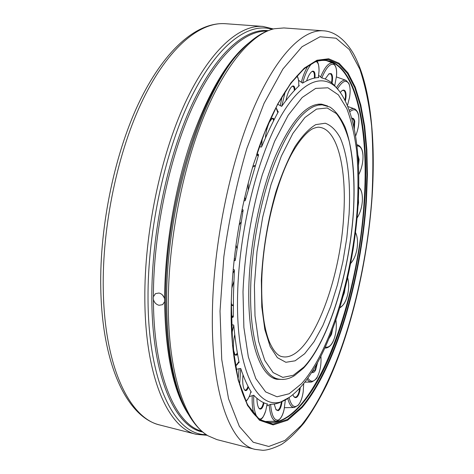 <?xml version="1.0" encoding="UTF-8"?>
<svg xmlns="http://www.w3.org/2000/svg" width="474" height="474" viewBox="0 0 474 474"><rect width="100%" height="100%" fill="white"/><g stroke="black" fill="none" stroke-linecap="round" stroke-linejoin="round"><path stroke-width="0.71" d="M207.197 435.292L196.42 434.362C168.732 428.573 145.103 378.068 144.837 298.466C144.38 233.35 160.449 156.23 184.925 103.368C209.49 50.416 239.37 24.571 262.857 26.42L273.362 28.961M153.256 298.057L153.404 296.712L155.496 293.631L159.015 293.027C161.907 293.809 163.761 295.776 164.585 298.928L164.585 301.689L162.623 304.658L159.033 305.28C156.142 304.498 154.269 302.56 153.41 299.455L153.256 298.057M319.334 60.791C323.766 59.991 327.925 60.429 331.818 62.1C358.042 73.666 368.654 135.297 364.139 201.231C358.498 299.45 316.863 417.126 273.148 422.411C268.924 422.761 264.836 421.854 260.89 419.691M366.402 201.1C361.052 280.087 335.622 367.925 302.051 407.575L287.599 420.26L273.154 424.894L259.485 420.248L247.505 405.442L238.209 380.249L232.538 345.38L231.294 300.836C232.835 254.307 240.253 208.732 253.554 164.111L265.002 131.47L277.693 104.037L290.983 82.766L304.243 68.149L316.952 60.245L328.672 58.782L339.088 63.226L347.993 72.919L355.251 87.121L360.815 105.098L364.678 126.12L366.858 149.529L367.415 174.71L366.402 201.1M255.202 449.399L216.879 439.599L207.962 435.772C185.405 422.808 167.997 373.891 168.276 303.159C168.365 242.078 182.152 170.071 203.565 117.315C225.061 64.535 251.913 33.838 274.245 28.748L283.914 27.948L323.369 30.81C302.702 29.157 275.619 55.968 252.547 110.762C229.552 165.467 213.442 245.165 212.393 311.981C210.847 393.693 230.802 444.511 255.202 449.399L262.762 450.3C267.277 450.264 273.433 448.351 281.23 444.571C287.866 440.352 295.515 433.1 304.172 422.808C312.129 411.722 319.66 399.031 326.764 384.722C351.056 332.92 367.463 262.566 372.12 196.663C375.864 139.06 370.585 85.047 353.568 53.858C343.792 37.179 332.381 31.148 323.369 30.81M164.217 297.672L162.499 294.988M316.525 109.103L304.889 117.534L292.908 133.372L281.337 156.142L270.992 184.706L262.667 217.288L257.003 251.629L254.402 285.271L255 315.838L258.608 341.387L264.836 360.542L273.113 372.582L282.806 377.381L293.299 375.289L304.018 366.965C329.246 339.87 349.64 271.715 353.45 210.835C354.819 184.469 353.438 161.415 349.297 141.673C346.014 129.734 341.713 120.378 336.392 113.6L327.184 107.971L316.525 109.103M356.809 144.866L358.551 145.305C361.348 147.094 362.829 150.548 362.995 155.668C363.131 162.227 361.727 168.548 358.777 174.628M356.946 145.98C360.524 145.802 362.539 149.055 362.989 155.75C363.12 162.274 361.715 168.56 358.777 174.616M357.84 155.081L359.073 159.501L358.48 165.183M358.362 162.831L358.516 159.608L357.953 156.527M349.231 110.395C351.145 108.783 352.881 108.256 354.434 108.813L354.913 109.038C358.237 111.491 358.439 114.933 358.575 115.342C359.541 121.676 358.54 128.608 355.571 136.139C358.528 128.596 359.529 121.741 358.587 115.561C357.112 109.411 354.161 108.173 349.729 111.84M351.696 118.21C353.219 117.931 354.238 118.968 354.748 121.332L354.291 129.088M354.013 127.743L354.096 121.131L353.272 119.282L351.767 118.47M336.504 87.69C339.959 81.907 343.123 79.46 345.984 80.337L348.817 83.359C350.292 86.843 350.529 91.553 349.522 97.478L347.412 105.661M337.494 88.851C342.346 80.995 346.156 79.342 348.923 83.886C350.286 87.038 350.487 91.565 349.522 97.478M340.273 92.43L342.003 90.676C343.484 89.699 344.616 89.965 345.392 91.476C346.322 93.674 346.298 96.862 345.327 101.039M344.93 100.233C345.7 96.518 345.664 93.686 344.823 91.743C344.124 90.374 343.111 90.072 341.784 90.836M320.602 76.972C324.85 66.899 328.915 62.26 332.795 63.054L333.335 63.344M321.805 77.932C326.189 67.498 330.277 63.048 334.069 64.582C336.161 66.253 336.955 70.176 336.463 76.355L334.709 85.717M325.2 78.998L328.986 73.79L331.125 73.553C332.665 74.892 332.961 78.086 332.025 83.146M331.504 82.713C332.315 78.05 332.001 75.099 330.562 73.879L328.737 73.968M301.292 82.304C302.999 75.881 305.209 70.46 307.916 66.04M302.661 83.069C304.983 74.4 307.958 67.966 311.584 63.765M316.336 61.638C318.25 62.621 319.156 65.738 319.038 70.987L318.344 77.594M306.631 80.876C308.224 76.077 310.002 72.949 311.957 71.503L312.591 71.189C314.546 70.869 315.334 73.132 314.967 77.985M314.327 78.115C314.695 73.423 313.93 71.23 312.046 71.544L311.691 71.693M280.223 105.767L282.107 96.489M281.752 106.247L285.295 91.352M296.7 76.195C297.974 77.185 298.667 79.543 298.78 83.282L298.738 86.12M285.887 100.612C287.137 94.634 288.915 90.161 291.22 87.192L292.251 86.25C293.874 85.344 294.781 86.552 294.964 89.876M294.318 90.564C294.236 87.252 293.447 85.883 291.966 86.458M260.001 146.662L260.03 144.611M261.66 146.685L262.14 138.894M275.767 107.924C276.798 108.493 277.486 110.075 277.817 112.682L275.992 107.497M265.428 138.011C265.855 132.406 267.164 127.156 269.362 122.256L271.999 118.512C272.977 117.89 273.676 118.304 274.108 119.75M273.599 120.752C273.273 119.027 272.639 118.358 271.703 118.743M245.348 200.182L244.768 197.131M256.535 154.743L258.253 155.893M248.198 189.499L248.252 182.917M252.506 167.606L253.987 165.758L255.154 165.622M254.899 166.451L253.685 166.007M242.054 209.615L243.097 209.929M235.3 260.315L234.085 260.427M235.412 259.45L234.31 258.377M241.604 211.831L242.972 210.995M236.917 248.287L235.993 244.957M239.092 225.186L240.999 222.128M236.953 248.044L236.644 247.837M231.431 327.51L232.177 324.986M238.932 361.555C237.741 364.174 236.538 365.614 235.305 365.881M231.727 333.708L233.765 325.431M237.521 353.989C236.603 355.393 235.762 355.624 234.98 354.676L233.7 350.701C233.084 345.528 233.427 340.16 234.743 334.597M237.332 352.881C236.437 354.57 235.584 355.067 234.772 354.362M238.072 378.981L239.157 368.594M250.936 391.536L249.976 394.664C248.672 398.273 247.238 400.352 245.674 400.897M239.613 384.681L240.756 368.588M248.453 387.139C247.197 390.458 245.911 391.406 244.59 389.978L244.021 389.012C242.712 385.676 242.374 380.972 243.014 374.893M248.032 386.328C246.883 389.628 245.668 390.748 244.388 389.693M253.851 413.713C252.435 408.748 251.895 402.716 252.245 395.624M267.17 403.949L265.718 410.804C264.089 416.136 262.146 418.892 259.888 419.063M256.819 416.699C254.348 412.03 253.335 404.897 253.78 395.304M264.042 402.853C262.904 407.64 261.447 409.666 259.669 408.938L259.017 408.339C257.672 406.437 256.973 403.084 256.92 398.279M258.828 408.078L259.26 408.434C260.967 409.133 262.371 407.184 263.467 402.592M277.183 420.983L276.318 421.173C272.485 420.758 270.103 415.343 269.167 404.92M285.378 399.819L284.122 409.412C282.688 415.384 280.732 418.933 278.25 420.053C274.15 420.693 271.596 415.461 270.601 404.375M282.012 401.632C281.349 406.733 280.075 409.755 278.191 410.703L276.069 409.82L274.191 404.109M275.898 409.577L277.758 410.223C279.506 409.364 280.709 406.603 281.378 401.928M303.704 383.727L303.206 391.773C302.341 397.769 300.67 402.272 298.193 405.264L294.283 407.504C291.421 407.456 289.253 404.411 287.771 398.367M303.206 391.773C302.311 397.745 300.717 402.1 298.43 404.837C294.425 408.547 291.297 406.111 289.057 397.532M300.255 387.72C299.87 391.856 298.916 394.836 297.394 396.679C296.12 398.006 294.911 397.935 293.762 396.471L292.849 394.741M293.607 396.246C294.674 397.461 295.782 397.461 296.937 396.246C298.288 394.641 299.183 392.028 299.615 388.407M320.934 356.282C321.408 364.21 320.223 371.053 317.379 376.824C317.195 378.317 315.293 380.047 311.679 382.003L309.285 381.606L307.028 379.425M320.934 356.288C321.396 364.21 320.234 370.994 317.45 376.64C314.191 382.133 311.009 382.654 307.916 378.205M317.491 362.841L315.56 370.141C314.386 372.22 313.13 372.991 311.797 372.463M311.987 372.167L315.08 369.785L316.792 364.109M335.894 319.986C336.807 326.545 336.196 332.932 334.051 339.147C332.244 344.195 329.679 347.146 326.349 347.987L324.921 347.946M335.888 319.997C336.801 326.527 336.196 332.884 334.069 339.076C331.604 345.333 328.695 347.963 325.354 346.986M332.647 329.116L331.48 334.49L329.057 338.335M329.685 336.783L331.753 331.504M347.649 277.8C349.054 283.067 348.994 288.933 347.466 295.397C345.7 301.92 343.182 305.931 339.905 307.43M344.93 289.217L344.331 292.849L343.093 296.25M355.488 232.627C357.479 236.567 358 241.858 357.046 248.5C355.909 255.101 353.776 260.036 350.659 263.313M353.77 245.135L352.863 250.876M234.067 260.57L235.116 260.623M318.895 104.126L320.027 104.493M274.221 378.453L275.412 378.465M233.184 269.362L234.429 269.913L233.463 294.081L233.303 316.869L232.781 317.373L231.176 317.586M231.342 325.081L233.178 324.856L233.741 325.188C235.104 339.224 236.893 351.655 239.121 362.486L238.161 363.102M235.951 369.359L240.715 368.464C244.015 378.246 247.535 386.126 251.285 392.099L250.645 392.579M249.182 396.655L253.714 395.233C258.354 400.044 262.987 402.983 267.609 404.055L267.105 404.393M266.868 405.845L270.494 404.375L274.896 403.99L279.216 402.817L289.128 397.485C325.715 371.948 352.958 283.653 358.012 205.787C360.939 157.249 355.814 113.037 339.07 90.807C324.625 71.852 301.197 79.069 278.884 119.744C256.63 160.2 239.044 232.675 237.628 293.767C235.234 378.886 262.312 417.902 289.128 397.485M327.653 106.004L321.692 104.173C306.785 103.101 291.344 120.432 275.382 156.165C260.593 191.496 250.136 242.09 248.897 285.567C247.173 340.243 259.948 376.392 276.887 379.295L283.126 379.449M339.07 90.807L333.969 84.959C330.461 81.362 326.373 79.01 321.704 77.908L318.682 75.354M318.427 77.084L318.806 77.582C313.984 77.635 308.574 79.484 302.578 83.122L298.531 80.26M298.78 84.97L299.248 85.652C293.75 90.682 287.896 97.585 281.675 106.36L277.711 104.239M277.515 110.91L278.279 111.828C272.769 121.919 267.194 133.621 261.559 146.922L260.919 147.082L259.397 146.389M256.902 153.641L258.229 154.269L258.573 154.909L245.218 200.686L243.926 200.858M242.096 209.413L243.121 210.189L235.305 260.291L234.049 260.724M233.285 305.813L232.076 305.357L231.241 303.064M233.291 304.895L231.875 305.025M233.291 315.826L231.164 316.644M232.829 273.451L234.399 270.399M231.804 288.287L233.878 281.325M358.391 198.962L358.557 202.706L357.971 206.504M358.771 187.544C361.484 189.796 362.681 194.299 362.355 201.047C361.822 207.659 360.056 213.318 357.064 218.01M225.363 23.7C197.771 21.845 165.93 48.117 140.571 99.344C115.283 150.661 99.416 225.15 100.778 288.625C102.271 366.124 127.536 417.499 160.011 425.048C130.38 418.726 104.612 368.452 103.285 290.153C101.946 226.092 117.979 150.554 143.308 98.811C168.72 46.991 200.224 21.739 225.363 23.7L262.857 26.42M206.113 434.569C175.807 435.452 148.208 384.87 148.018 298.43C147.586 230.234 165.426 149.144 191.668 96.489C217.987 43.697 248.992 22.035 272.112 29.299M268.148 30.644C245.271 28.126 215.943 53.112 191.697 105.21C167.535 157.226 151.526 233.558 151.828 298.028C151.905 377.34 175.362 427.24 202.783 432.039M153.404 296.712C153.357 233.516 168.845 159.175 192.248 107.717C215.735 56.193 244.323 30.289 267.01 31.106M231.294 300.664L231.259 302.317C229.523 366.888 243.624 410.946 261.156 419.84C283.091 431.595 309.101 403.504 328.417 359.517C347.78 314.943 360.951 256.167 364.678 201.266C370.141 125.266 354.469 54.498 319.636 60.731C301.257 63.599 275.827 96.631 257.163 152.853M253.507 164.277L264.901 131.825L277.533 104.541L290.763 83.388L303.964 68.854L316.62 60.986L328.292 59.523L338.673 63.943L347.543 73.583L354.783 87.714L360.335 105.601L364.192 126.534L366.372 149.843L366.929 174.924L365.928 201.207C360.607 279.915 335.242 367.451 301.784 406.882L287.38 419.49L272.988 424.076L259.373 419.419L247.44 404.648L238.185 379.544L232.544 344.823L231.3 300.54M371.936 196.941C365.863 283.665 338.442 379.769 301.18 425.504L285.052 440.382L268.776 446.472L253.205 442.23L239.394 426.47L228.521 398.705L221.743 359.576L220.019 311.11L223.835 256.73C229.12 218.893 236.804 182.78 246.889 148.392L264.024 103.421L282.913 69.02L302.009 46.748L320.033 36.765L336.03 38.21L349.397 49.592L359.825 69.174C365.318 85.628 369.252 104.612 371.622 126.114C373.151 148.587 373.251 172.192 371.936 196.941M183.817 405.335L182.579 402.622C171.588 378.584 165.924 344.628 165.574 300.765C164.62 205.568 201.124 90.173 239.66 52.128L241.693 49.948C202.765 88.324 165.71 205.544 166.647 302.151C166.99 346.654 172.714 381.049 183.817 405.335C190.459 419.786 198.511 429.936 207.962 435.772M164.585 301.689C165.438 354.143 173.431 391.767 188.569 414.566M153.41 299.455C153.706 375.615 175.658 424.532 201.847 431.239M164.585 298.928C164.804 247.973 174.592 189.262 190.826 141.382C208.258 92.507 227.692 59.617 249.128 42.707M343.769 214.538C340.528 282.694 309.344 362.48 282.119 356.661C280.555 356.335 275.24 355.293 269.345 341.766C263.692 327.534 261.174 306.737 261.79 279.364C263.159 235.531 275.619 183.948 291.237 154.731C300.427 137.875 309.202 130.036 313.433 128.43C316.419 127.358 318.427 126.979 319.47 127.299C337.624 129.284 346.684 168.768 343.769 214.538M261.346 280.051C262.833 250.1 267.668 220.76 275.862 192.035C281.657 174.355 288.032 159.246 294.976 146.697C302.033 135.997 308.965 128.638 315.773 124.626L325.253 123.228C331.036 125.308 336.025 130.172 340.208 137.821C347.809 155.111 350.766 182.988 349.095 214.106L346.814 237.824L342.892 261.672L337.458 284.833L330.686 306.465L322.782 325.733L314.001 341.772L304.664 353.734L295.136 360.809L285.875 362.29L277.379 357.651L270.192 346.666L264.836 329.531L261.778 306.921L261.346 280.051M314.274 106.336L318.279 105.127L322.136 104.837L329.934 107.059C335.527 110.768 340.569 117.428 345.06 127.032C352.917 148.226 355.536 179.64 353.331 214.023C348.935 274.464 328.891 340.753 303.532 368.12L294.372 375.716C289.223 378.898 284.009 380.029 278.742 379.105C261.784 376.546 248.969 340.468 250.74 285.656C251.884 246.847 260.285 202.131 272.734 167.956C286.112 133.105 299.959 112.569 314.274 106.336M233.303 316.668L232.781 317.373M357.408 206.445C353 275.027 330.354 351.584 301.511 383.715L289.187 393.758L277.012 396.785L265.641 391.915L255.824 378.613L248.335 356.886L243.879 327.481L243.002 291.96C244.578 253.252 251.475 211.475 262.383 174.491L274.582 141.382L288.18 115.283L302.175 97.478L315.66 88.401L327.913 87.785L338.406 94.871L346.802 108.599C351.317 120.592 354.617 134.8 356.703 151.23C358.107 168.566 358.338 186.969 357.408 206.445M258.526 155.051L258.229 154.269M278.06 112.225L278.007 111.242M298.958 85.918L299.029 85.178M318.546 77.588L318.617 77.262M251.084 391.773L250.936 392.46M239.026 362.035L238.689 362.948M160.011 425.048L196.42 434.362M241.693 49.948C252.577 38.353 263.431 31.284 274.245 28.748M278.742 379.105L273.492 378.134M318.101 104.203L323.387 104.938M358.024 145.074L356.786 144.647M354.434 108.813L347.75 106.49M345.984 80.337L336.404 76.907M332.795 63.054L326.319 60.583M336.463 76.355C337.132 70.087 336.119 65.767 333.418 63.398L333.169 63.238M316.946 61.43C318.279 62.467 318.978 65.655 319.038 70.987M296.961 75.905C298.039 77.226 298.644 79.685 298.78 83.282M256.825 153.872L258.294 155.768M242.066 209.544L242.504 209.662M235.388 366.337L238.932 361.561M245.751 401.312C247.227 400.465 248.631 398.249 249.976 394.664M260.54 419.478C262.004 417.89 262.312 419.917 265.718 410.804M265.019 421.487L276.318 421.173M276.739 421.113L277.379 420.93C280.567 419.342 282.812 415.502 284.122 409.412M284.477 407.705L294.283 407.504M304.972 382.139L311.145 382.062M324.874 348.04L325.768 348.034M339.781 307.851C343.295 305.837 345.854 301.695 347.466 295.421C348.994 289.004 349.06 283.108 347.661 277.746M350.63 263.467C353.817 259.977 355.962 254.988 357.052 248.5C358.012 241.989 357.503 236.644 355.512 232.456M231.17 317.485L233.297 315.927M357.058 218.064C360.074 213.282 361.84 207.6 362.361 201.023C362.628 194.139 361.437 189.482 358.777 187.058"/></g></svg>
